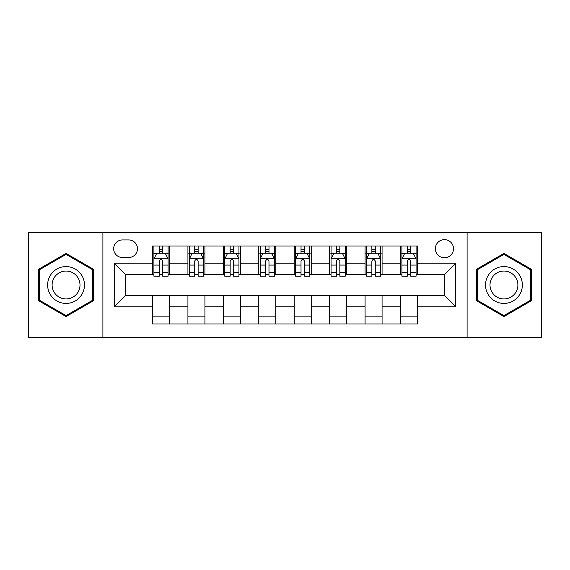 <?xml version="1.0" encoding="UTF-8"?>
<svg xmlns="http://www.w3.org/2000/svg" width="570" height="570" viewBox="0 0 570 570"><rect width="100%" height="100%" fill="white"/><g stroke="black" fill="none" stroke-linecap="round" stroke-linejoin="round"><path stroke-width="0.85" d="M444.429 239.649A9.07 9.07 0 0 0 435.359 248.719A9.07 9.07 0 0 0 444.429 257.79A9.07 9.07 0 0 0 453.499 248.719A9.07 9.07 0 0 0 444.429 239.649M467.101 337.433L541.5 337.433L541.5 232.567L467.101 232.567L467.101 337.433L102.899 337.433L102.899 232.567L28.5 232.567L28.5 337.433L102.899 337.433M122.457 257.505L128.692 257.505A8.785 8.785 0 0 0 137.477 248.719A8.785 8.785 0 0 0 128.692 239.934L122.457 239.934A8.785 8.785 0 0 0 113.672 248.719A8.785 8.785 0 0 0 122.457 257.505M467.101 232.567L102.899 232.567M152.496 306.824L114.235 306.824L114.235 263.176L152.496 263.176L152.496 274.512L125.571 274.512L125.571 295.488L152.496 295.488L152.496 323.974L417.504 323.974L417.504 295.488L444.429 295.488L444.429 274.512L417.504 274.512L417.504 263.176L455.765 263.176L455.765 306.824L417.504 306.824M417.504 263.176L417.504 246.026L152.496 246.026L152.496 263.176M400.496 246.026L400.496 274.512L401.914 274.512M407.301 274.512L410.699 274.512M416.086 274.512L417.504 274.512M400.496 274.512L380.653 274.512M365.071 246.026L365.071 274.512L366.482 274.512M371.868 274.512L375.274 274.512M365.071 274.512L345.228 274.512M329.638 246.026L329.638 274.512L331.056 274.512M336.442 274.512L339.841 274.512M329.638 274.512L309.802 274.512M294.213 246.026L294.213 274.512L295.631 274.512M301.017 274.512L304.416 274.512M294.213 274.512L274.37 274.512M258.78 246.026L258.78 274.512L260.198 274.512M265.584 274.512L268.983 274.512M258.78 274.512L238.944 274.512M223.355 246.026L223.355 274.512L224.772 274.512M230.159 274.512L233.558 274.512M223.355 274.512L203.518 274.512M187.929 246.026L187.929 274.512L189.347 274.512M194.726 274.512L198.132 274.512M187.929 274.512L168.086 274.512M152.496 274.512L153.914 274.512M159.301 274.512L162.699 274.512M152.496 295.488L169.504 295.488L169.504 323.974M417.504 295.488L169.504 295.488M169.504 246.026L169.504 274.512M152.496 253.116L153.914 253.116M159.301 253.116L162.699 253.116M168.086 253.116L169.504 253.116M152.496 316.884L169.504 316.884M187.929 295.488L187.929 323.974M204.929 246.026L204.929 274.512M187.929 253.116L189.347 253.116M194.726 253.116L198.132 253.116M203.518 253.116L204.929 253.116M204.929 295.488L204.929 323.974M187.929 316.884L204.929 316.884M223.355 295.488L223.355 323.974M240.362 295.488L240.362 323.974M223.355 316.884L240.362 316.884M240.362 246.026L240.362 274.512M223.355 253.116L224.772 253.116M230.159 253.116L233.558 253.116M238.944 253.116L240.362 253.116M258.78 295.488L258.78 323.974M275.787 295.488L275.787 323.974M258.78 316.884L275.787 316.884M275.787 246.026L275.787 274.512M258.78 253.116L260.198 253.116M265.584 253.116L268.983 253.116M274.37 253.116L275.787 253.116M294.213 295.488L294.213 323.974M311.22 295.488L311.22 323.974M294.213 316.884L311.22 316.884M311.22 246.026L311.22 274.512M294.213 253.116L295.631 253.116M301.017 253.116L304.416 253.116M309.802 253.116L311.22 253.116M329.638 295.488L329.638 323.974M346.645 295.488L346.645 323.974M329.638 316.884L346.645 316.884M346.645 246.026L346.645 274.512M329.638 253.116L331.056 253.116M336.442 253.116L339.841 253.116M345.228 253.116L346.645 253.116M365.071 295.488L365.071 323.974M382.071 295.488L382.071 323.974M365.071 316.884L382.071 316.884M382.071 246.026L382.071 274.512M365.071 253.116L366.482 253.116M371.868 253.116L375.274 253.116M380.653 253.116L382.071 253.116M400.496 295.488L400.496 323.974M400.496 316.884L417.504 316.884M400.496 253.116L401.914 253.116M407.301 253.116L410.699 253.116M416.086 253.116L417.504 253.116M125.571 274.512L114.235 263.176M125.571 295.488L114.235 306.824M455.765 263.176L444.429 274.512M455.765 306.824L444.429 295.488M66.056 316.585L93.402 300.789L93.402 269.211L66.056 253.415L38.703 269.211L38.703 300.789L66.056 316.585M531.297 269.211L503.944 253.415L476.598 269.211L476.598 300.789L503.944 316.585L531.297 300.789L531.297 269.211M162.699 249.717L159.301 249.717M168.086 272.66L162.699 272.66L162.699 276.215L168.086 276.215L168.086 258.923L165.25 253.258L156.75 253.258L153.914 258.923L153.914 276.215L159.301 276.215L159.301 272.66L153.914 272.66M153.914 258.923L153.914 246.026M168.086 258.923L168.086 246.026M159.301 253.258L159.301 246.026M162.699 246.026L162.699 253.258M162.699 272.66L162.699 261.053C161.566 258.865 160.434 258.865 159.301 261.053L159.301 272.66M198.132 249.717L194.726 249.717M203.518 272.66L198.132 272.66L198.132 276.215L203.518 276.215L203.518 258.923L200.683 253.258L192.176 253.258L189.347 258.923L189.347 276.215L194.726 276.215L194.726 272.66L189.347 272.66M189.347 258.923L189.347 246.026M203.518 258.923L203.518 246.026M194.726 253.258L194.726 246.026M198.132 246.026L198.132 253.258M198.132 272.66L198.132 261.053C196.999 258.865 195.866 258.865 194.726 261.053L194.726 272.66M233.558 249.717L230.159 249.717M238.944 272.66L233.558 272.66L233.558 276.215L238.944 276.215L238.944 258.923L236.108 253.258L227.608 253.258L224.772 258.923L224.772 276.215L230.159 276.215L230.159 272.66L224.772 272.66M224.772 258.923L224.772 246.026M238.944 258.923L238.944 246.026M230.159 253.258L230.159 246.026M233.558 246.026L233.558 253.258M233.558 272.66L233.558 261.053C232.425 258.865 231.292 258.865 230.159 261.053L230.159 272.66M268.983 249.717L265.584 249.717M274.37 272.66L268.983 272.66L268.983 276.215L274.37 276.215L274.37 258.923L271.534 253.258L263.034 253.258L260.198 258.923L260.198 276.215L265.584 276.215L265.584 272.66L260.198 272.66M260.198 258.923L260.198 246.026M274.37 258.923L274.37 246.026M265.584 253.258L265.584 246.026M268.983 246.026L268.983 253.258M268.983 272.66L268.983 261.053C267.857 258.865 266.717 258.865 265.584 261.053L265.584 272.66M304.416 249.717L301.017 249.717M309.802 272.66L304.416 272.66L304.416 276.215L309.802 276.215L309.802 258.923L306.966 253.258L298.466 253.258L295.631 258.923L295.631 276.215L301.017 276.215L301.017 272.66L295.631 272.66M295.631 258.923L295.631 246.026M309.802 258.923L309.802 246.026M301.017 253.258L301.017 246.026M304.416 246.026L304.416 253.258M304.416 272.66L304.416 261.053C303.283 258.865 302.15 258.865 301.017 261.053L301.017 272.66M82.009 275.787A18.425 18.425 0 0 0 56.843 269.047A18.425 18.425 0 0 0 50.096 294.213A18.425 18.425 0 0 0 75.269 300.953A18.425 18.425 0 0 0 82.009 275.787M78.133 278.025A13.951 13.951 0 0 0 59.081 272.923A13.951 13.951 0 0 0 53.972 291.975A13.951 13.951 0 0 0 73.031 297.077A13.951 13.951 0 0 0 78.133 278.025M66.056 315.602L39.551 300.297L39.551 269.703L66.056 254.398L92.554 269.703L92.554 300.297L66.056 315.602M503.944 303.425A18.425 18.425 0 0 0 522.369 285A18.425 18.425 0 0 0 503.944 266.575A18.425 18.425 0 0 0 485.526 285A18.425 18.425 0 0 0 503.944 303.425M503.944 298.951A13.951 13.951 0 0 0 517.895 285A13.951 13.951 0 0 0 503.944 271.049A13.951 13.951 0 0 0 490.001 285A13.951 13.951 0 0 0 503.944 298.951M477.446 269.703L503.944 254.398L530.449 269.703L530.449 300.297L503.944 315.602L477.446 300.297L477.446 269.703M339.841 249.717L336.442 249.717M345.228 272.66L339.841 272.66L339.841 276.215L345.228 276.215L345.228 258.923L342.392 253.258L333.892 253.258L331.056 258.923L331.056 276.215L336.442 276.215L336.442 272.66L331.056 272.66M331.056 258.923L331.056 246.026M345.228 258.923L345.228 246.026M336.442 253.258L336.442 246.026M339.841 246.026L339.841 253.258M339.841 272.66L339.841 261.053C338.708 258.865 337.575 258.865 336.442 261.053L336.442 272.66M375.274 249.717L371.868 249.717M380.653 272.66L375.274 272.66L375.274 276.215L380.653 276.215L380.653 258.923L377.825 253.258L369.317 253.258L366.482 258.923L366.482 276.215L371.868 276.215L371.868 272.66L366.482 272.66M366.482 258.923L366.482 246.026M380.653 258.923L380.653 246.026M371.868 253.258L371.868 246.026M375.274 246.026L375.274 253.258M375.274 272.66L375.274 261.053C374.141 258.865 373.008 258.865 371.868 261.053L371.868 272.66M410.699 249.717L407.301 249.717M416.086 272.66L410.699 272.66L410.699 276.215L416.086 276.215L416.086 258.923L413.25 253.258L404.75 253.258L401.914 258.923L401.914 276.215L407.301 276.215L407.301 272.66L401.914 272.66M401.914 258.923L401.914 246.026M416.086 258.923L416.086 246.026M407.301 253.258L407.301 246.026M410.699 246.026L410.699 253.258M410.699 272.66L410.699 261.053C409.566 258.865 408.434 258.865 407.301 261.053L407.301 272.66M187.929 306.824L169.504 306.824M187.929 263.176L169.504 263.176M223.355 263.176L204.929 263.176M223.355 306.824L204.929 306.824M258.78 263.176L240.362 263.176M258.78 306.824L240.362 306.824M294.213 263.176L275.787 263.176M294.213 306.824L275.787 306.824M329.638 263.176L311.22 263.176M329.638 306.824L311.22 306.824M365.071 263.176L346.645 263.176M365.071 306.824L346.645 306.824M400.496 263.176L382.071 263.176M400.496 306.824L382.071 306.824M168.015 258.78L153.986 258.78M153.914 253.593L156.579 253.593M165.421 253.593L168.086 253.593M159.301 265.064L153.914 265.064M168.086 265.064L162.699 265.064M162.699 251.52L159.301 251.52M203.447 258.78L189.418 258.78M189.347 253.593L192.012 253.593M200.854 253.593L203.518 253.593M194.726 265.064L189.347 265.064M203.518 265.064L198.132 265.064M198.132 251.52L194.726 251.52M238.873 258.78L224.844 258.78M224.772 253.593L227.437 253.593M236.279 253.593L238.944 253.593M230.159 265.064L224.772 265.064M238.944 265.064L233.558 265.064M233.558 251.52L230.159 251.52M274.298 258.78L260.269 258.78M260.198 253.593L262.863 253.593M271.705 253.593L274.37 253.593M265.584 265.064L260.198 265.064M274.37 265.064L268.983 265.064M268.983 251.52L265.584 251.52M309.731 258.78L295.702 258.78M295.631 253.593L298.295 253.593M307.137 253.593L309.802 253.593M301.017 265.064L295.631 265.064M309.802 265.064L304.416 265.064M304.416 251.52L301.017 251.52M345.156 258.78L331.127 258.78M331.056 253.593L333.721 253.593M342.563 253.593L345.228 253.593M336.442 265.064L331.056 265.064M345.228 265.064L339.841 265.064M339.841 251.52L336.442 251.52M380.582 258.78L366.553 258.78M366.482 253.593L369.146 253.593M377.988 253.593L380.653 253.593M371.868 265.064L366.482 265.064M380.653 265.064L375.274 265.064M375.274 251.52L371.868 251.52M416.014 258.78L401.985 258.78M401.914 253.593L404.579 253.593M413.421 253.593L416.086 253.593M407.301 265.064L401.914 265.064M416.086 265.064L410.699 265.064M410.699 251.52L407.301 251.52"/></g></svg>
